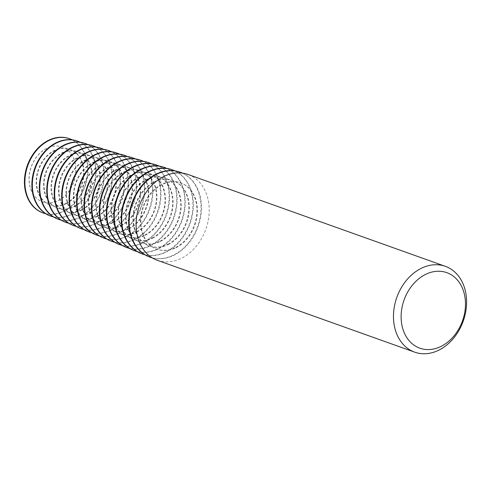 <?xml version="1.0" encoding="UTF-8"?>
<svg xmlns="http://www.w3.org/2000/svg" width="491" height="491" viewBox="0 0 491 491"><rect width="100%" height="100%" fill="white"/><g stroke="black" fill="none" stroke-linecap="round" stroke-linejoin="round"><path stroke-width="0.37" stroke-dasharray="2.46 1.84" d="M176.171 247.611A35.229 27.257 109.6 0 0 197.284 213.616A35.229 27.257 109.6 0 0 180.976 182.934A35.229 27.257 109.6 0 0 162.091 184.604A35.229 27.257 109.6 0 0 140.978 218.605A35.229 27.257 109.6 0 0 157.286 249.287A35.229 27.257 109.6 0 0 176.171 247.611M157.335 260.285A45.565 35.254 109.6 0 0 181.768 258.119A45.565 35.254 109.6 0 0 209.074 214.144A45.565 35.254 109.6 0 0 187.979 174.452M175.717 247.452A35.229 27.257 109.6 0 0 196.83 213.45A35.229 27.257 109.6 0 0 180.516 182.769A35.229 27.257 109.6 0 0 161.631 184.444A35.229 27.257 109.6 0 0 140.518 218.44A35.229 27.257 109.6 0 0 156.832 249.121A35.229 27.257 109.6 0 0 175.717 247.452M152.235 257.843A45.074 34.873 109.6 0 0 174.317 255.056A45.074 34.873 109.6 0 0 201.212 212.928A45.074 34.873 109.6 0 0 182.486 173.114M149.927 257.112A45.074 34.873 109.6 0 0 173.863 254.89A45.074 34.873 109.6 0 0 200.862 211.547A45.074 34.873 109.6 0 0 180.234 172.218M168.321 244.475A34.824 26.944 109.6 0 0 189.188 210.872A34.824 26.944 109.6 0 0 173.065 180.541A34.824 26.944 109.6 0 0 154.395 182.192A34.824 26.944 109.6 0 0 133.527 215.801A34.824 26.944 109.6 0 0 149.651 246.132A34.824 26.944 109.6 0 0 168.321 244.475M167.861 244.315A34.824 26.944 109.6 0 0 188.734 210.707A34.824 26.944 109.6 0 0 172.611 180.375A34.824 26.944 109.6 0 0 153.941 182.032A34.824 26.944 109.6 0 0 133.073 215.641A34.824 26.944 109.6 0 0 149.196 245.966A34.824 26.944 109.6 0 0 167.861 244.315M144.894 254.761A44.669 34.56 109.6 0 0 166.467 251.914A44.669 34.56 109.6 0 0 193.098 210.375A44.669 34.56 109.6 0 0 174.851 170.85M142.292 253.957A44.669 34.56 109.6 0 0 166.007 251.754A44.669 34.56 109.6 0 0 192.767 208.798A44.669 34.56 109.6 0 0 172.323 169.825M160.465 241.339A34.419 26.631 109.6 0 0 181.093 208.123A34.419 26.631 109.6 0 0 165.154 178.147A34.419 26.631 109.6 0 0 146.705 179.78A34.419 26.631 109.6 0 0 126.077 212.996A34.419 26.631 109.6 0 0 142.016 242.971A34.419 26.631 109.6 0 0 160.465 241.339M160.011 241.173A34.419 26.631 109.6 0 0 180.633 207.963A34.419 26.631 109.6 0 0 164.7 177.988A34.419 26.631 109.6 0 0 146.25 179.62A34.419 26.631 109.6 0 0 125.622 212.836A34.419 26.631 109.6 0 0 141.555 242.812A34.419 26.631 109.6 0 0 160.011 241.173M137.271 251.607A44.264 34.247 109.6 0 0 158.611 248.777A44.264 34.247 109.6 0 0 184.997 207.638A44.264 34.247 109.6 0 0 166.952 168.462M134.657 250.797A44.264 34.247 109.6 0 0 158.157 248.618A44.264 34.247 109.6 0 0 184.671 206.054A44.264 34.247 109.6 0 0 164.417 167.431M152.609 238.203A34.008 26.311 109.6 0 0 172.998 205.379A34.008 26.311 109.6 0 0 157.249 175.753A34.008 26.311 109.6 0 0 139.014 177.368A34.008 26.311 109.6 0 0 118.632 210.197A34.008 26.311 109.6 0 0 134.381 239.817A34.008 26.311 109.6 0 0 152.609 238.203M152.155 238.037A34.008 26.311 109.6 0 0 172.537 205.213A34.008 26.311 109.6 0 0 156.789 175.594A34.008 26.311 109.6 0 0 138.56 177.208A34.008 26.311 109.6 0 0 118.171 210.031A34.008 26.311 109.6 0 0 133.92 239.651A34.008 26.311 109.6 0 0 152.155 238.037M129.649 248.452A43.852 33.934 109.6 0 0 150.762 245.641A43.852 33.934 109.6 0 0 176.901 204.9A43.852 33.934 109.6 0 0 159.059 166.075M127.022 247.642A43.852 33.934 109.6 0 0 150.301 245.475A43.852 33.934 109.6 0 0 176.576 203.305A43.852 33.934 109.6 0 0 156.506 165.037M145.219 235.25A33.627 26.017 109.6 0 0 165.375 202.795A33.627 26.017 109.6 0 0 149.804 173.501A33.627 26.017 109.6 0 0 131.772 175.103A33.627 26.017 109.6 0 0 111.623 207.558A33.627 26.017 109.6 0 0 127.194 236.846A33.627 26.017 109.6 0 0 145.219 235.25M144.765 235.085A33.627 26.017 109.6 0 0 164.915 202.63A33.627 26.017 109.6 0 0 149.344 173.341A33.627 26.017 109.6 0 0 131.318 174.937A33.627 26.017 109.6 0 0 111.162 207.392A33.627 26.017 109.6 0 0 126.733 236.68A33.627 26.017 109.6 0 0 144.765 235.085M122.234 245.426A43.472 33.633 109.6 0 0 143.366 242.689A43.472 33.633 109.6 0 0 169.297 202.163A43.472 33.633 109.6 0 0 151.4 163.724M119.835 244.671A43.472 33.633 109.6 0 0 142.912 242.523A43.472 33.633 109.6 0 0 168.953 200.721A43.472 33.633 109.6 0 0 149.061 162.785M136.909 231.93A33.198 25.685 109.6 0 0 156.807 199.886A33.198 25.685 109.6 0 0 141.439 170.972A33.198 25.685 109.6 0 0 123.64 172.55A33.198 25.685 109.6 0 0 103.742 204.587A33.198 25.685 109.6 0 0 119.117 233.507A33.198 25.685 109.6 0 0 136.909 231.93M136.455 231.764A33.198 25.685 109.6 0 0 156.353 199.727A33.198 25.685 109.6 0 0 140.978 170.807A33.198 25.685 109.6 0 0 123.18 172.384A33.198 25.685 109.6 0 0 103.282 204.428A33.198 25.685 109.6 0 0 118.656 233.342A33.198 25.685 109.6 0 0 136.455 231.764M114.71 242.241A43.067 33.32 109.6 0 0 135.056 239.387A43.067 33.32 109.6 0 0 160.704 199.622A43.067 33.32 109.6 0 0 143.562 161.422M111.739 241.351A43.067 33.32 109.6 0 0 134.602 239.227A43.067 33.32 109.6 0 0 160.397 197.812A43.067 33.32 109.6 0 0 140.696 160.232M129.053 228.788A32.793 25.372 109.6 0 0 148.705 197.143A32.793 25.372 109.6 0 0 133.521 168.579A32.793 25.372 109.6 0 0 115.937 170.131A32.793 25.372 109.6 0 0 96.285 201.783A32.793 25.372 109.6 0 0 111.469 230.347A32.793 25.372 109.6 0 0 129.053 228.788M128.593 228.628A32.793 25.372 109.6 0 0 148.245 196.977A32.793 25.372 109.6 0 0 133.061 168.413A32.793 25.372 109.6 0 0 115.483 169.972A32.793 25.372 109.6 0 0 95.831 201.623A32.793 25.372 109.6 0 0 111.015 230.181A32.793 25.372 109.6 0 0 128.593 228.628M106.7 238.97A42.637 32.989 109.6 0 0 127.2 236.226A42.637 32.989 109.6 0 0 152.615 196.633A42.637 32.989 109.6 0 0 135.289 158.881M104.11 238.172A42.637 32.989 109.6 0 0 126.739 236.067A42.637 32.989 109.6 0 0 152.284 195.068A42.637 32.989 109.6 0 0 132.779 157.863M121.197 225.651A32.388 25.059 109.6 0 0 140.61 194.393A32.388 25.059 109.6 0 0 125.61 166.185A32.388 25.059 109.6 0 0 108.247 167.719A32.388 25.059 109.6 0 0 88.834 198.978A32.388 25.059 109.6 0 0 103.834 227.192A32.388 25.059 109.6 0 0 121.197 225.651M120.737 225.486A32.388 25.059 109.6 0 0 140.15 194.233A32.388 25.059 109.6 0 0 125.156 166.019A32.388 25.059 109.6 0 0 107.793 167.56A32.388 25.059 109.6 0 0 88.38 198.818A32.388 25.059 109.6 0 0 103.374 227.026A32.388 25.059 109.6 0 0 120.737 225.486M99.151 235.833A42.232 32.676 109.6 0 0 119.344 233.09A42.232 32.676 109.6 0 0 144.507 193.945A42.232 32.676 109.6 0 0 127.464 156.531M96.475 235.017A42.232 32.676 109.6 0 0 118.883 232.93A42.232 32.676 109.6 0 0 144.188 192.325A42.232 32.676 109.6 0 0 124.874 155.469M113.341 222.515A31.983 24.746 109.6 0 0 132.509 191.65A31.983 24.746 109.6 0 0 117.705 163.791A31.983 24.746 109.6 0 0 100.557 165.314A31.983 24.746 109.6 0 0 81.389 196.179A31.983 24.746 109.6 0 0 96.199 224.031A31.983 24.746 109.6 0 0 113.341 222.515M112.887 222.349A31.983 24.746 109.6 0 0 132.054 191.484A31.983 24.746 109.6 0 0 117.245 163.626A31.983 24.746 109.6 0 0 100.096 165.148A31.983 24.746 109.6 0 0 80.929 196.013A31.983 24.746 109.6 0 0 95.739 223.871A31.983 24.746 109.6 0 0 112.887 222.349M91.529 232.679A41.827 32.363 109.6 0 0 111.488 229.954A41.827 32.363 109.6 0 0 136.412 191.208A41.827 32.363 109.6 0 0 119.565 154.143M88.84 231.856A41.827 32.363 109.6 0 0 111.034 229.794A41.827 32.363 109.6 0 0 136.087 189.575A41.827 32.363 109.6 0 0 116.962 153.075M105.491 219.379A31.577 24.433 109.6 0 0 124.413 188.9A31.577 24.433 109.6 0 0 109.794 161.398A31.577 24.433 109.6 0 0 92.867 162.902A31.577 24.433 109.6 0 0 73.938 193.374A31.577 24.433 109.6 0 0 88.558 220.876A31.577 24.433 109.6 0 0 105.491 219.379M105.031 219.213A31.577 24.433 109.6 0 0 123.959 188.74A31.577 24.433 109.6 0 0 109.333 161.238A31.577 24.433 109.6 0 0 92.406 162.736A31.577 24.433 109.6 0 0 73.484 193.209A31.577 24.433 109.6 0 0 88.104 220.711A31.577 24.433 109.6 0 0 105.031 219.213M83.906 229.524A41.422 32.05 109.6 0 0 103.638 226.817A41.422 32.05 109.6 0 0 128.311 188.47A41.422 32.05 109.6 0 0 111.672 151.756M81.199 228.702A41.422 32.05 109.6 0 0 103.178 226.652A41.422 32.05 109.6 0 0 127.991 186.832A41.422 32.05 109.6 0 0 109.051 150.682M97.635 216.236A31.172 24.12 109.6 0 0 116.318 186.157A31.172 24.12 109.6 0 0 101.883 159.004A31.172 24.12 109.6 0 0 85.17 160.489A31.172 24.12 109.6 0 0 66.494 190.569A31.172 24.12 109.6 0 0 80.923 217.722A31.172 24.12 109.6 0 0 97.635 216.236M97.175 216.077A31.172 24.12 109.6 0 0 115.858 185.991A31.172 24.12 109.6 0 0 101.428 158.845A31.172 24.12 109.6 0 0 84.716 160.324A31.172 24.12 109.6 0 0 66.033 190.41A31.172 24.12 109.6 0 0 80.469 217.556A31.172 24.12 109.6 0 0 97.175 216.077M76.283 226.369A41.017 31.737 109.6 0 0 95.782 223.681A41.017 31.737 109.6 0 0 120.215 185.733A41.017 31.737 109.6 0 0 103.773 149.374M73.564 225.547A41.017 31.737 109.6 0 0 95.328 223.515A41.017 31.737 109.6 0 0 119.896 184.082A41.017 31.737 109.6 0 0 101.146 148.288M89.779 213.1A30.767 23.801 109.6 0 0 108.223 183.407A30.767 23.801 109.6 0 0 93.977 156.611A30.767 23.801 109.6 0 0 77.48 158.077A30.767 23.801 109.6 0 0 59.043 187.765A30.767 23.801 109.6 0 0 73.288 214.561A30.767 23.801 109.6 0 0 89.779 213.1M89.325 212.941A30.767 23.801 109.6 0 0 107.762 183.247A30.767 23.801 109.6 0 0 93.517 156.451A30.767 23.801 109.6 0 0 77.026 157.912A30.767 23.801 109.6 0 0 58.582 187.605A30.767 23.801 109.6 0 0 72.828 214.401A30.767 23.801 109.6 0 0 89.325 212.941M68.66 223.215A40.612 31.424 109.6 0 0 87.926 220.545A40.612 31.424 109.6 0 0 112.12 182.996A40.612 31.424 109.6 0 0 95.874 146.987M65.929 222.386A40.612 31.424 109.6 0 0 87.472 220.379A40.612 31.424 109.6 0 0 111.801 181.339A40.612 31.424 109.6 0 0 93.235 145.895M81.929 209.964A30.362 23.488 109.6 0 0 100.121 180.663A30.362 23.488 109.6 0 0 86.066 154.223A30.362 23.488 109.6 0 0 69.79 155.665A30.362 23.488 109.6 0 0 51.592 184.966A30.362 23.488 109.6 0 0 65.653 211.406A30.362 23.488 109.6 0 0 81.929 209.964M81.469 209.798A30.362 23.488 109.6 0 0 99.667 180.498A30.362 23.488 109.6 0 0 85.606 154.057A30.362 23.488 109.6 0 0 69.335 155.5A30.362 23.488 109.6 0 0 51.138 184.8A30.362 23.488 109.6 0 0 65.193 211.24A30.362 23.488 109.6 0 0 81.469 209.798M61.037 220.06A40.207 31.105 109.6 0 0 80.076 217.403A40.207 31.105 109.6 0 0 104.018 180.258A40.207 31.105 109.6 0 0 87.975 144.6M58.294 219.232A40.207 31.105 109.6 0 0 79.616 217.243A40.207 31.105 109.6 0 0 103.699 178.595A40.207 31.105 109.6 0 0 85.324 143.507M74.073 206.828A29.957 23.175 109.6 0 0 92.026 177.92A29.957 23.175 109.6 0 0 78.155 151.829A29.957 23.175 109.6 0 0 62.099 153.253A29.957 23.175 109.6 0 0 44.147 182.161A29.957 23.175 109.6 0 0 58.018 208.252A29.957 23.175 109.6 0 0 74.073 206.828M73.619 206.662A29.957 23.175 109.6 0 0 91.572 177.754A29.957 23.175 109.6 0 0 77.701 151.664A29.957 23.175 109.6 0 0 61.639 153.088A29.957 23.175 109.6 0 0 43.687 181.995A29.957 23.175 109.6 0 0 57.557 208.086A29.957 23.175 109.6 0 0 73.619 206.662M53.415 216.905A39.802 30.792 109.6 0 0 72.22 214.266A39.802 30.792 109.6 0 0 95.923 177.521A39.802 30.792 109.6 0 0 80.076 142.212M50.653 216.077A39.802 30.792 109.6 0 0 71.766 214.107A39.802 30.792 109.6 0 0 95.604 175.846A39.802 30.792 109.6 0 0 77.418 141.113M66.217 203.691A29.552 22.862 109.6 0 0 83.93 175.17A29.552 22.862 109.6 0 0 70.25 149.436A29.552 22.862 109.6 0 0 54.409 150.841A29.552 22.862 109.6 0 0 36.696 179.356A29.552 22.862 109.6 0 0 50.377 205.091A29.552 22.862 109.6 0 0 66.217 203.691M65.763 203.526A29.552 22.862 109.6 0 0 83.47 175.011A29.552 22.862 109.6 0 0 69.79 149.27A29.552 22.862 109.6 0 0 53.949 150.676A29.552 22.862 109.6 0 0 36.242 179.19A29.552 22.862 109.6 0 0 49.922 204.931A29.552 22.862 109.6 0 0 65.763 203.526M45.792 213.751A39.397 30.479 109.6 0 0 64.364 211.13A39.397 30.479 109.6 0 0 87.821 174.784A39.397 30.479 109.6 0 0 72.177 139.831M43.018 212.916A39.397 30.479 109.6 0 0 63.91 210.964A39.397 30.479 109.6 0 0 87.508 173.102A39.397 30.479 109.6 0 0 69.507 138.72M58.368 200.574A29.165 22.568 109.6 0 0 75.853 172.427A29.165 22.568 109.6 0 0 62.345 147.018A29.165 22.568 109.6 0 0 46.713 148.405A29.165 22.568 109.6 0 0 29.227 176.551A29.165 22.568 109.6 0 0 42.735 201.961A29.165 22.568 109.6 0 0 58.368 200.574M58.263 200.537A29.165 22.568 109.6 0 0 75.743 172.384A29.165 22.568 109.6 0 0 62.24 146.981A29.165 22.568 109.6 0 0 46.602 148.368A29.165 22.568 109.6 0 0 29.122 176.515A29.165 22.568 109.6 0 0 42.625 201.918A29.165 22.568 109.6 0 0 58.263 200.537M180.516 182.769L180.976 182.934M172.611 180.375L173.065 180.541M164.7 177.988L165.154 178.147M156.789 175.594L157.249 175.753M149.344 173.341L149.804 173.501M140.978 170.807L141.439 170.972M133.061 168.413L133.521 168.579M125.156 166.019L125.61 166.185M117.245 163.626L117.705 163.791M109.333 161.238L109.794 161.398M101.428 158.845L101.883 159.004M93.517 156.451L93.977 156.611M85.606 154.057L86.066 154.223M77.701 151.664L78.155 151.829M69.79 149.27L70.25 149.436M49.922 204.931L50.377 205.091M57.557 208.086L58.018 208.252M65.193 211.24L65.653 211.406M72.828 214.401L73.288 214.561M80.469 217.556L80.923 217.722M88.104 220.711L88.558 220.876M95.739 223.871L96.199 224.031M103.374 227.026L103.834 227.192M111.015 230.181L111.469 230.347M118.656 233.342L119.117 233.507M126.733 236.68L127.194 236.846M133.92 239.651L134.381 239.817M141.555 242.812L142.016 242.971M149.196 245.966L149.651 246.132M156.832 249.121L157.286 249.287"/><path stroke-width="0.74" d="M445.349 266.331L187.979 174.452A45.565 35.254 109.6 0 0 163.546 176.619A45.565 35.254 109.6 0 0 136.24 220.594A45.565 35.254 109.6 0 0 157.335 260.285L414.711 352.164A45.565 35.254 -70.4 0 1 393.61 312.472A45.565 35.254 -70.4 0 1 420.922 268.497A45.565 35.254 -70.4 0 1 445.349 266.331A45.565 35.254 -70.4 0 1 466.45 306.022A45.565 35.254 -70.4 0 1 439.138 349.997A45.565 35.254 -70.4 0 1 414.711 352.164M182.486 173.114A45.074 34.873 109.6 0 0 180.461 172.298A45.074 34.873 109.6 0 0 156.298 174.44A45.074 34.873 109.6 0 0 129.286 217.936A45.074 34.873 109.6 0 0 150.154 257.192A45.074 34.873 109.6 0 0 152.235 257.843M180.234 172.218A45.074 34.873 109.6 0 0 180.007 172.132A45.074 34.873 109.6 0 0 155.843 174.274A45.074 34.873 109.6 0 0 128.832 217.777A45.074 34.873 109.6 0 0 149.7 257.032A45.074 34.873 109.6 0 0 149.927 257.112M174.851 170.85A44.669 34.56 109.6 0 0 172.556 169.904A44.669 34.56 109.6 0 0 148.607 172.028A44.669 34.56 109.6 0 0 121.842 215.132A44.669 34.56 109.6 0 0 142.519 254.037A44.669 34.56 109.6 0 0 144.894 254.761M172.323 169.825A44.669 34.56 109.6 0 0 172.095 169.739A44.669 34.56 109.6 0 0 148.153 171.862A44.669 34.56 109.6 0 0 121.381 214.972A44.669 34.56 109.6 0 0 142.065 253.878A44.669 34.56 109.6 0 0 142.292 253.957M166.952 168.462A44.264 34.247 109.6 0 0 164.645 167.511A44.264 34.247 109.6 0 0 140.917 169.616A44.264 34.247 109.6 0 0 114.391 212.333A44.264 34.247 109.6 0 0 134.884 250.883A44.264 34.247 109.6 0 0 137.271 251.607M164.417 167.431A44.264 34.247 109.6 0 0 164.19 167.351A44.264 34.247 109.6 0 0 140.463 169.45A44.264 34.247 109.6 0 0 113.93 212.167A44.264 34.247 109.6 0 0 134.43 250.717A44.264 34.247 109.6 0 0 134.657 250.797M159.059 166.075A43.852 33.934 109.6 0 0 156.733 165.117A43.852 33.934 109.6 0 0 133.227 167.204A43.852 33.934 109.6 0 0 106.94 209.528A43.852 33.934 109.6 0 0 127.249 247.722A43.852 33.934 109.6 0 0 129.649 248.452M156.506 165.037A43.852 33.934 109.6 0 0 156.279 164.958A43.852 33.934 109.6 0 0 132.766 167.038A43.852 33.934 109.6 0 0 106.486 209.362A43.852 33.934 109.6 0 0 126.788 247.562A43.852 33.934 109.6 0 0 127.022 247.642M151.4 163.724A43.472 33.633 109.6 0 0 149.295 162.865A43.472 33.633 109.6 0 0 125.984 164.933A43.472 33.633 109.6 0 0 99.931 206.889A43.472 33.633 109.6 0 0 120.062 244.751A43.472 33.633 109.6 0 0 122.234 245.426M149.061 162.785A43.472 33.633 109.6 0 0 148.834 162.705A43.472 33.633 109.6 0 0 125.53 164.767A43.472 33.633 109.6 0 0 99.477 206.723A43.472 33.633 109.6 0 0 119.601 244.592A43.472 33.633 109.6 0 0 119.835 244.671M143.562 161.422A43.067 33.32 109.6 0 0 140.923 160.311A43.067 33.32 109.6 0 0 117.84 162.355A43.067 33.32 109.6 0 0 92.026 203.925A43.067 33.32 109.6 0 0 111.966 241.431A43.067 33.32 109.6 0 0 114.71 242.241M140.696 160.232A43.067 33.32 109.6 0 0 140.469 160.146A43.067 33.32 109.6 0 0 117.38 162.196A43.067 33.32 109.6 0 0 91.565 203.759A43.067 33.32 109.6 0 0 111.512 241.271A43.067 33.32 109.6 0 0 111.739 241.351M135.289 158.881A42.637 32.989 109.6 0 0 133.012 157.942A42.637 32.989 109.6 0 0 110.15 159.968A42.637 32.989 109.6 0 0 84.593 201.12A42.637 32.989 109.6 0 0 104.338 238.252A42.637 32.989 109.6 0 0 106.7 238.97M132.779 157.863A42.637 32.989 109.6 0 0 132.552 157.777A42.637 32.989 109.6 0 0 109.696 159.802A42.637 32.989 109.6 0 0 84.139 200.954A42.637 32.989 109.6 0 0 103.883 238.092A42.637 32.989 109.6 0 0 104.11 238.172M127.464 156.531A42.232 32.676 109.6 0 0 125.101 155.549A42.232 32.676 109.6 0 0 102.459 157.556A42.232 32.676 109.6 0 0 77.148 198.315A42.232 32.676 109.6 0 0 96.702 235.097A42.232 32.676 109.6 0 0 99.151 235.833M124.874 155.469A42.232 32.676 109.6 0 0 124.64 155.383A42.232 32.676 109.6 0 0 101.999 157.39A42.232 32.676 109.6 0 0 76.688 198.149A42.232 32.676 109.6 0 0 96.242 234.937A42.232 32.676 109.6 0 0 96.475 235.017M119.565 154.143A41.827 32.363 109.6 0 0 117.189 153.155A41.827 32.363 109.6 0 0 94.769 155.144A41.827 32.363 109.6 0 0 69.697 195.51A41.827 32.363 109.6 0 0 89.067 231.942A41.827 32.363 109.6 0 0 91.529 232.679M116.962 153.075A41.827 32.363 109.6 0 0 116.735 152.989A41.827 32.363 109.6 0 0 94.309 154.978A41.827 32.363 109.6 0 0 69.243 195.344A41.827 32.363 109.6 0 0 88.607 231.777A41.827 32.363 109.6 0 0 88.84 231.856M111.672 151.756A41.422 32.05 109.6 0 0 109.284 150.762A41.422 32.05 109.6 0 0 87.073 152.732A41.422 32.05 109.6 0 0 62.253 192.705A41.422 32.05 109.6 0 0 81.426 228.781A41.422 32.05 109.6 0 0 83.906 229.524M109.051 150.682A41.422 32.05 109.6 0 0 108.824 150.602A41.422 32.05 109.6 0 0 86.619 152.566A41.422 32.05 109.6 0 0 61.792 192.546A41.422 32.05 109.6 0 0 80.972 228.622A41.422 32.05 109.6 0 0 81.199 228.702M103.773 149.374A41.017 31.737 109.6 0 0 101.373 148.368A41.017 31.737 109.6 0 0 79.382 150.32A41.017 31.737 109.6 0 0 54.802 189.9A41.017 31.737 109.6 0 0 73.791 225.627A41.017 31.737 109.6 0 0 76.283 226.369M101.146 148.288A41.017 31.737 109.6 0 0 100.913 148.208A41.017 31.737 109.6 0 0 78.928 150.154A41.017 31.737 109.6 0 0 54.341 189.741A41.017 31.737 109.6 0 0 73.337 225.467A41.017 31.737 109.6 0 0 73.564 225.547M95.874 146.987A40.612 31.424 109.6 0 0 93.462 145.974A40.612 31.424 109.6 0 0 71.692 147.908A40.612 31.424 109.6 0 0 47.351 187.102A40.612 31.424 109.6 0 0 66.156 222.472A40.612 31.424 109.6 0 0 68.66 223.215M93.235 145.895A40.612 31.424 109.6 0 0 93.008 145.815A40.612 31.424 109.6 0 0 71.232 147.742A40.612 31.424 109.6 0 0 46.897 186.936A40.612 31.424 109.6 0 0 65.702 222.306A40.612 31.424 109.6 0 0 65.929 222.386M87.975 144.6A40.207 31.105 109.6 0 0 85.557 143.587A40.207 31.105 109.6 0 0 64.002 145.496A40.207 31.105 109.6 0 0 39.906 184.297A40.207 31.105 109.6 0 0 58.521 219.311A40.207 31.105 109.6 0 0 61.037 220.06M85.324 143.507A40.207 31.105 109.6 0 0 85.096 143.421A40.207 31.105 109.6 0 0 63.542 145.33A40.207 31.105 109.6 0 0 39.446 184.131A40.207 31.105 109.6 0 0 58.061 219.152A40.207 31.105 109.6 0 0 58.294 219.232M80.076 142.212A39.802 30.792 109.6 0 0 77.646 141.193A39.802 30.792 109.6 0 0 56.312 143.084A39.802 30.792 109.6 0 0 32.455 181.492A39.802 30.792 109.6 0 0 50.886 216.157A39.802 30.792 109.6 0 0 53.415 216.905M77.418 141.113A39.802 30.792 109.6 0 0 77.185 141.027A39.802 30.792 109.6 0 0 55.851 142.918A39.802 30.792 109.6 0 0 32.001 181.332A39.802 30.792 109.6 0 0 50.426 215.997A39.802 30.792 109.6 0 0 50.653 216.077M72.177 139.831A39.397 30.479 109.6 0 0 69.734 138.8A39.397 30.479 109.6 0 0 48.615 140.672A39.397 30.479 109.6 0 0 25.004 178.687A39.397 30.479 109.6 0 0 43.245 213.002A39.397 30.479 109.6 0 0 45.792 213.751M69.507 138.72A39.397 30.479 109.6 0 0 69.28 138.634A39.397 30.479 109.6 0 0 48.161 140.506A39.397 30.479 109.6 0 0 24.55 178.528A39.397 30.479 109.6 0 0 42.791 212.836A39.397 30.479 109.6 0 0 43.018 212.916M441.311 346.272A40.096 31.025 109.6 0 0 464.461 294.631A40.096 31.025 109.6 0 0 425.28 274.555A40.096 31.025 109.6 0 0 402.135 326.19A40.096 31.025 109.6 0 0 441.311 346.272M180.007 172.132L180.461 172.298M172.095 169.739L172.556 169.904M164.19 167.351L164.645 167.511M156.279 164.958L156.733 165.117M148.834 162.705L149.295 162.865M140.469 160.146L140.923 160.311M132.552 157.777L133.012 157.942M124.64 155.383L125.101 155.549M116.735 152.989L117.189 153.155M108.824 150.602L109.284 150.762M100.913 148.208L101.373 148.368M93.008 145.815L93.462 145.974M85.096 143.421L85.557 143.587M77.185 141.027L77.646 141.193M69.28 138.634L69.734 138.8M42.791 212.836L43.245 213.002M50.426 215.997L50.886 216.157M58.061 219.152L58.521 219.311M65.702 222.306L66.156 222.472M73.337 225.467L73.791 225.627M80.972 228.622L81.426 228.781M88.607 231.777L89.067 231.942M96.242 234.937L96.702 235.097M103.883 238.092L104.338 238.252M111.512 241.271L111.966 241.431M119.601 244.592L120.062 244.751M126.788 247.562L127.249 247.722M134.43 250.717L134.884 250.883M142.065 253.878L142.519 254.037M149.7 257.032L150.154 257.192"/></g></svg>
